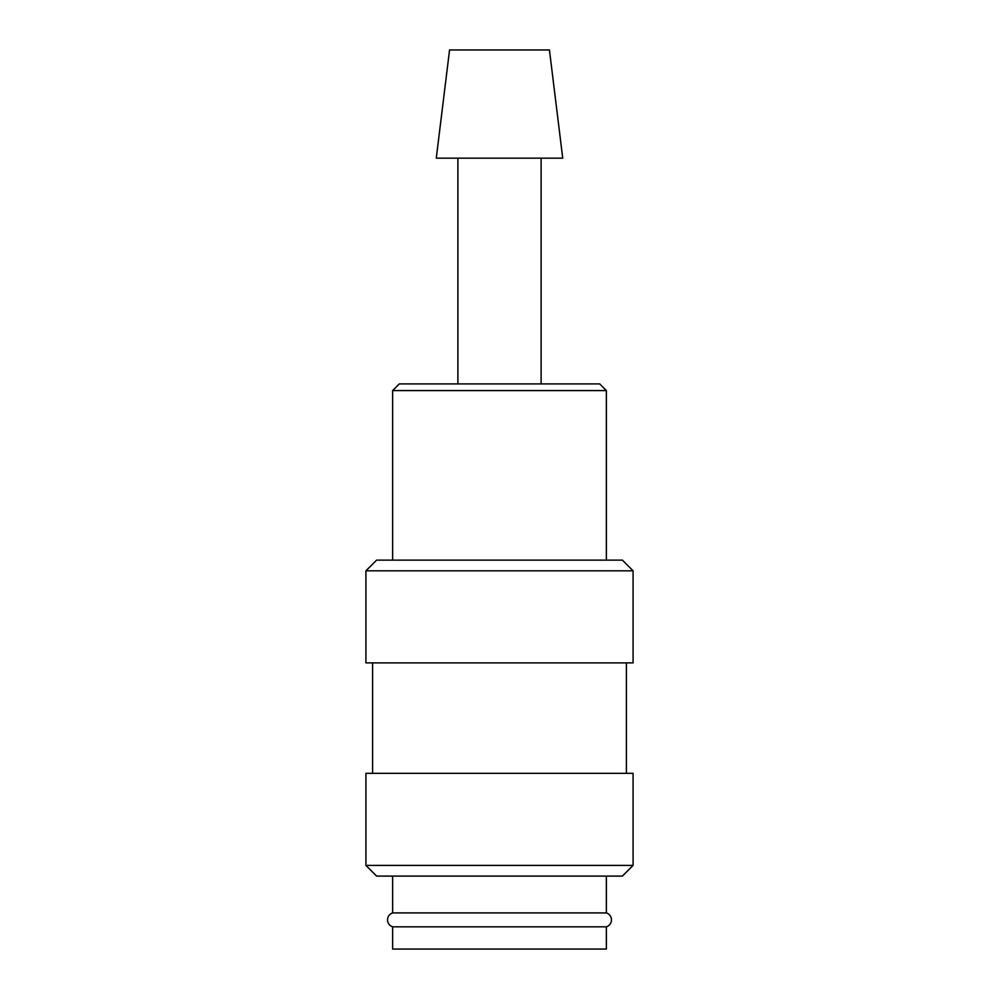 <?xml version="1.0" encoding="UTF-8"?>
<svg xmlns="http://www.w3.org/2000/svg" width="999" height="999" viewBox="0 0 999 999"><rect width="100%" height="100%" fill="white"/><g stroke="black" fill="none" stroke-linecap="round" stroke-linejoin="round"><path stroke-width="1.5" d="M392.632 876.098L392.632 912.911A7.293 7.293 0 0 0 392.632 926.822L392.632 949.05L606.368 949.05L606.368 926.822L392.632 926.822M606.368 926.822A7.293 7.293 0 0 0 606.368 912.911L606.368 876.098M633.079 570.816L622.389 560.127L376.611 560.127L365.921 570.816L365.921 662.874L633.079 662.874L633.079 570.816L365.921 570.816M626.398 773.338L626.398 662.874M372.602 662.874L372.602 773.338M633.079 865.409L633.079 773.338L365.921 773.338L365.921 865.409L376.611 876.098L622.389 876.098L633.079 865.409L365.921 865.409M562.724 158.154L549.438 49.95L449.562 49.95L436.276 158.154L562.724 158.154M541.121 383.903L541.121 158.154M457.879 158.154L457.879 383.903M606.368 560.127L606.368 390.584L599.687 383.903L399.313 383.903L392.632 390.584L392.632 560.127M392.632 912.911L606.368 912.911M392.632 390.584L606.368 390.584"/></g></svg>
